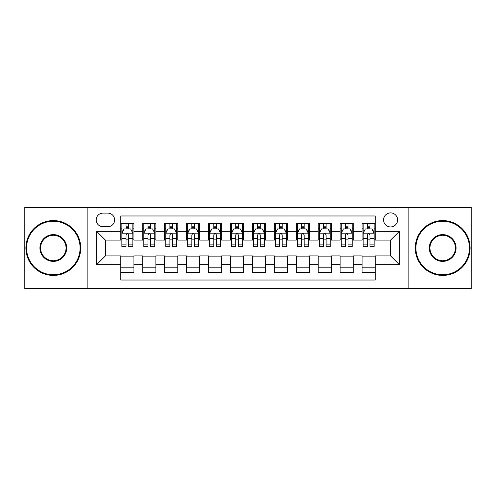 <?xml version="1.0" encoding="UTF-8"?>
<svg xmlns="http://www.w3.org/2000/svg" width="496" height="496" viewBox="0 0 496 496"><rect width="100%" height="100%" fill="white"/><g stroke="black" fill="none" stroke-linecap="round" stroke-linejoin="round"><path stroke-width="0.74" d="M390.588 212.902A7.018 7.018 0 0 0 383.563 219.92A7.018 7.018 0 0 0 390.588 226.939A7.018 7.018 0 0 0 397.606 219.92A7.018 7.018 0 0 0 390.588 212.902M408.134 288.579L471.2 288.579L471.2 207.421L408.134 207.421L408.134 288.579L87.866 288.579L87.866 207.421L24.8 207.421L24.8 288.579L87.866 288.579M375.23 223.324L362.068 223.324L362.068 231.328L353.295 231.328L353.295 240.101L362.068 240.101L362.068 231.328M353.295 231.328L353.295 223.324L340.132 223.324L340.132 231.328L331.359 231.328L331.359 240.101L340.132 240.101L340.132 231.328M331.359 231.328L331.359 223.324L318.196 223.324L318.196 231.328L309.423 231.328L309.423 240.101L318.196 240.101L318.196 231.328M309.423 231.328L309.423 223.324L296.261 223.324L296.261 231.328L287.488 231.328L287.488 240.101L296.261 240.101L296.261 231.328M287.488 231.328L287.488 223.324L274.325 223.324L274.325 231.328L265.546 231.328L265.546 240.101L274.325 240.101L274.325 231.328M265.546 231.328L265.546 223.324L252.39 223.324L252.39 231.328L243.61 231.328L243.61 240.101L252.39 240.101L252.39 231.328M243.61 231.328L243.61 223.324L230.454 223.324L230.454 231.328L221.675 231.328L221.675 240.101L230.454 240.101L230.454 231.328M221.675 231.328L221.675 223.324L208.512 223.324L208.512 231.328L199.739 231.328L199.739 240.101L208.512 240.101L208.512 231.328M199.739 231.328L199.739 223.324L186.577 223.324L186.577 231.328L177.804 231.328L177.804 240.101L186.577 240.101L186.577 231.328M177.804 231.328L177.804 223.324L164.641 223.324L164.641 231.328L155.868 231.328L155.868 240.101L164.641 240.101L164.641 231.328M155.868 231.328L155.868 223.324L142.705 223.324L142.705 240.101L133.932 240.101L133.932 223.324L120.77 223.324M120.77 272.676L133.932 272.676L133.932 255.899L142.705 255.899L142.705 272.676L155.868 272.676L155.868 255.899L164.641 255.899L164.641 264.672L155.868 264.672M164.641 264.672L164.641 272.676L177.804 272.676L177.804 255.899L186.577 255.899L186.577 264.672L177.804 264.672M186.577 264.672L186.577 272.676L199.739 272.676L199.739 255.899L208.512 255.899L208.512 264.672L199.739 264.672M208.512 264.672L208.512 272.676L221.675 272.676L221.675 255.899L230.454 255.899L230.454 264.672L221.675 264.672M230.454 264.672L230.454 272.676L243.61 272.676L243.61 255.899L252.39 255.899L252.39 264.672L243.61 264.672M252.39 264.672L252.39 272.676L265.546 272.676L265.546 255.899L274.325 255.899L274.325 264.672L265.546 264.672M274.325 264.672L274.325 272.676L287.488 272.676L287.488 255.899L296.261 255.899L296.261 264.672L287.488 264.672M296.261 264.672L296.261 272.676L309.423 272.676L309.423 255.899L318.196 255.899L318.196 264.672L309.423 264.672M318.196 264.672L318.196 272.676L331.359 272.676L331.359 255.899L340.132 255.899L340.132 264.672L331.359 264.672M340.132 264.672L340.132 272.676L353.295 272.676L353.295 255.899L362.068 255.899L362.068 264.672L353.295 264.672M103.001 226.722L107.83 226.722A6.801 6.801 0 0 0 114.626 219.92A6.801 6.801 0 0 0 107.83 213.119L103.001 213.119A6.801 6.801 0 0 0 96.199 219.92A6.801 6.801 0 0 0 103.001 226.722M408.134 207.421L87.866 207.421M375.23 231.328L375.23 215.971L120.77 215.971L120.77 240.101L105.412 240.101L105.412 255.899L120.77 255.899L120.77 280.029L375.23 280.029L375.23 255.899L390.588 255.899L390.588 240.101L375.23 240.101L375.23 231.328L399.361 231.328L399.361 264.672L375.23 264.672M120.77 264.672L96.639 264.672L96.639 231.328L120.77 231.328M362.068 264.672L362.068 272.676L375.23 272.676M120.77 228.805L121.867 228.805M126.034 228.805L128.669 228.805M132.835 228.805L133.932 228.805M120.77 239.884L121.867 239.884M126.034 239.884L128.669 239.884M132.835 239.884L133.932 239.884M120.77 256.116L133.932 256.116M120.77 267.195L133.932 267.195M142.705 239.884L143.803 239.884M147.969 239.884L150.604 239.884M154.771 239.884L155.868 239.884M142.705 228.805L143.803 228.805M147.969 228.805L150.604 228.805M154.771 228.805L155.868 228.805M142.705 256.116L155.868 256.116M142.705 267.195L155.868 267.195M164.641 256.116L177.804 256.116M164.641 267.195L177.804 267.195M164.641 228.805L165.738 228.805M169.905 228.805L172.54 228.805M176.706 228.805L177.804 228.805M164.641 239.884L165.738 239.884M169.905 239.884L172.54 239.884M176.706 239.884L177.804 239.884M186.577 256.116L199.739 256.116M186.577 267.195L199.739 267.195M186.577 228.805L187.674 228.805M191.847 228.805L194.475 228.805M198.642 228.805L199.739 228.805M186.577 239.884L187.674 239.884M191.847 239.884L194.475 239.884M198.642 239.884L199.739 239.884M208.512 256.116L221.675 256.116M208.512 267.195L221.675 267.195M208.512 228.805L209.61 228.805M213.782 228.805L216.411 228.805M220.577 228.805L221.675 228.805M208.512 239.884L209.61 239.884M213.782 239.884L216.411 239.884M220.577 239.884L221.675 239.884M230.454 256.116L243.61 256.116M230.454 267.195L243.61 267.195M230.454 228.805L231.545 228.805M235.718 228.805L238.347 228.805M242.513 228.805L243.61 228.805M230.454 239.884L231.545 239.884M235.718 239.884L238.347 239.884M242.513 239.884L243.61 239.884M252.39 256.116L265.546 256.116M252.39 267.195L265.546 267.195M252.39 228.805L253.487 228.805M257.653 228.805L260.282 228.805M264.455 228.805L265.546 228.805M252.39 239.884L253.487 239.884M257.653 239.884L260.282 239.884M264.455 239.884L265.546 239.884M274.325 256.116L287.488 256.116M274.325 267.195L287.488 267.195M274.325 228.805L275.423 228.805M279.589 228.805L282.218 228.805M286.39 228.805L287.488 228.805M274.325 239.884L275.423 239.884M279.589 239.884L282.218 239.884M286.39 239.884L287.488 239.884M296.261 256.116L309.423 256.116M296.261 267.195L309.423 267.195M296.261 228.805L297.358 228.805M301.525 228.805L304.153 228.805M308.326 228.805L309.423 228.805M296.261 239.884L297.358 239.884M301.525 239.884L304.153 239.884M308.326 239.884L309.423 239.884M318.196 256.116L331.359 256.116M318.196 267.195L331.359 267.195M318.196 228.805L319.294 228.805M323.46 228.805L326.095 228.805M330.262 228.805L331.359 228.805M318.196 239.884L319.294 239.884M323.46 239.884L326.095 239.884M330.262 239.884L331.359 239.884M340.132 256.116L353.295 256.116M340.132 267.195L353.295 267.195M340.132 228.805L341.229 228.805M345.396 228.805L348.031 228.805M352.197 228.805L353.295 228.805M340.132 239.884L341.229 239.884M345.396 239.884L348.031 239.884M352.197 239.884L353.295 239.884M362.068 256.116L375.23 256.116M362.068 267.195L375.23 267.195M362.068 228.805L363.165 228.805M367.331 228.805L369.966 228.805M374.133 228.805L375.23 228.805M362.068 239.884L363.165 239.884M367.331 239.884L369.966 239.884M374.133 239.884L375.23 239.884M105.412 240.101L96.639 231.328M105.412 255.899L96.639 264.672M399.361 231.328L390.588 240.101M399.361 264.672L390.588 255.899M128.669 226.176L126.034 226.176M132.835 244.894L128.669 244.894L128.669 246.686L132.835 246.686L132.835 233.3L130.64 228.916L124.062 228.916L121.867 233.3L121.867 246.686L126.034 246.686L126.034 244.894L121.867 244.894M121.867 233.3L121.867 223.324M132.835 233.3L132.835 223.324M126.034 228.916L126.034 223.324M128.669 223.324L128.669 228.916M128.669 244.894L128.669 234.949C127.788 233.256 126.914 233.256 126.034 234.949L126.034 244.894M53.32 221.241A26.759 26.759 0 0 0 26.555 248A26.759 26.759 0 0 0 53.32 274.759A26.759 26.759 0 0 0 80.079 248A26.759 26.759 0 0 0 53.32 221.241M53.32 275.423A27.423 27.423 0 0 1 25.897 248A27.423 27.423 0 0 1 53.32 220.577A27.423 27.423 0 0 1 80.736 248A27.423 27.423 0 0 1 53.32 275.423M53.32 234.62A13.38 13.38 0 0 1 66.7 248A13.38 13.38 0 0 1 53.32 261.38A13.38 13.38 0 0 1 39.934 248A13.38 13.38 0 0 1 53.32 234.62M53.32 260.722A12.722 12.722 0 0 0 66.042 248A12.722 12.722 0 0 0 53.32 235.278A12.722 12.722 0 0 0 40.591 248A12.722 12.722 0 0 0 53.32 260.722M442.68 221.241A26.759 26.759 0 0 0 415.921 248A26.759 26.759 0 0 0 442.68 274.759A26.759 26.759 0 0 0 469.445 248A26.759 26.759 0 0 0 442.68 221.241M442.68 275.423A27.423 27.423 0 0 1 415.264 248A27.423 27.423 0 0 1 442.68 220.577A27.423 27.423 0 0 1 470.103 248A27.423 27.423 0 0 1 442.68 275.423M442.68 234.62A13.38 13.38 0 0 1 456.066 248A13.38 13.38 0 0 1 442.68 261.38A13.38 13.38 0 0 1 429.3 248A13.38 13.38 0 0 1 442.68 234.62M442.68 260.722A12.722 12.722 0 0 0 455.409 248A12.722 12.722 0 0 0 442.68 235.278A12.722 12.722 0 0 0 429.958 248A12.722 12.722 0 0 0 442.68 260.722M150.604 226.176L147.969 226.176M154.771 244.894L150.604 244.894L150.604 246.686L154.771 246.686L154.771 233.3L152.576 228.916L145.998 228.916L143.803 233.3L143.803 246.686L147.969 246.686L147.969 244.894L143.803 244.894M143.803 233.3L143.803 223.324M154.771 233.3L154.771 223.324M147.969 228.916L147.969 223.324M150.604 223.324L150.604 228.916M150.604 244.894L150.604 234.949C149.73 233.256 148.85 233.256 147.969 234.949L147.969 244.894M172.54 226.176L169.905 226.176M176.706 244.894L172.54 244.894L172.54 246.686L176.706 246.686L176.706 233.3L174.511 228.916L167.933 228.916L165.738 233.3L165.738 246.686L169.905 246.686L169.905 244.894L165.738 244.894M165.738 233.3L165.738 223.324M176.706 233.3L176.706 223.324M169.905 228.916L169.905 223.324M172.54 223.324L172.54 228.916M172.54 244.894L172.54 234.949C171.666 233.256 170.785 233.256 169.905 234.949L169.905 244.894M194.475 226.176L191.847 226.176M198.642 244.894L194.475 244.894L194.475 246.686L198.642 246.686L198.642 233.3L196.453 228.916L189.869 228.916L187.674 233.3L187.674 246.686L191.847 246.686L191.847 244.894L187.674 244.894M187.674 233.3L187.674 223.324M198.642 233.3L198.642 223.324M191.847 228.916L191.847 223.324M194.475 223.324L194.475 228.916M194.475 244.894L194.475 234.949C193.601 233.256 192.721 233.256 191.847 234.949L191.847 244.894M216.411 226.176L213.782 226.176M220.577 244.894L216.411 244.894L216.411 246.686L220.577 246.686L220.577 233.3L218.389 228.916L211.804 228.916L209.61 233.3L209.61 246.686L213.782 246.686L213.782 244.894L209.61 244.894M209.61 233.3L209.61 223.324M220.577 233.3L220.577 223.324M213.782 228.916L213.782 223.324M216.411 223.324L216.411 228.916M216.411 244.894L216.411 234.949C215.537 233.256 214.656 233.256 213.782 234.949L213.782 244.894M238.347 226.176L235.718 226.176M242.513 244.894L238.347 244.894L238.347 246.686L242.513 246.686L242.513 233.3L240.324 228.916L233.74 228.916L231.545 233.3L231.545 246.686L235.718 246.686L235.718 244.894L231.545 244.894M231.545 233.3L231.545 223.324M242.513 233.3L242.513 223.324M235.718 228.916L235.718 223.324M238.347 223.324L238.347 228.916M238.347 244.894L238.347 234.949C237.472 233.256 236.592 233.256 235.718 234.949L235.718 244.894M260.282 226.176L257.653 226.176M264.455 244.894L260.282 244.894L260.282 246.686L264.455 246.686L264.455 233.3L262.26 228.916L255.676 228.916L253.487 233.3L253.487 246.686L257.653 246.686L257.653 244.894L253.487 244.894M253.487 233.3L253.487 223.324M264.455 233.3L264.455 223.324M257.653 228.916L257.653 223.324M260.282 223.324L260.282 228.916M260.282 244.894L260.282 234.949C259.408 233.256 258.528 233.256 257.653 234.949L257.653 244.894M282.218 226.176L279.589 226.176M286.39 244.894L282.218 244.894L282.218 246.686L286.39 246.686L286.39 233.3L284.196 228.916L277.611 228.916L275.423 233.3L275.423 246.686L279.589 246.686L279.589 244.894L275.423 244.894M275.423 233.3L275.423 223.324M286.39 233.3L286.39 223.324M279.589 228.916L279.589 223.324M282.218 223.324L282.218 228.916M282.218 244.894L282.218 234.949C281.344 233.256 280.469 233.256 279.589 234.949L279.589 244.894M304.153 226.176L301.525 226.176M308.326 244.894L304.153 244.894L304.153 246.686L308.326 246.686L308.326 233.3L306.131 228.916L299.547 228.916L297.358 233.3L297.358 246.686L301.525 246.686L301.525 244.894L297.358 244.894M297.358 233.3L297.358 223.324M308.326 233.3L308.326 223.324M301.525 228.916L301.525 223.324M304.153 223.324L304.153 228.916M304.153 244.894L304.153 234.949C303.279 233.256 302.405 233.256 301.525 234.949L301.525 244.894M326.095 226.176L323.46 226.176M330.262 244.894L326.095 244.894L326.095 246.686L330.262 246.686L330.262 233.3L328.067 228.916L321.489 228.916L319.294 233.3L319.294 246.686L323.46 246.686L323.46 244.894L319.294 244.894M319.294 233.3L319.294 223.324M330.262 233.3L330.262 223.324M323.46 228.916L323.46 223.324M326.095 223.324L326.095 228.916M326.095 244.894L326.095 234.949C325.215 233.256 324.341 233.256 323.46 234.949L323.46 244.894M348.031 226.176L345.396 226.176M352.197 244.894L348.031 244.894L348.031 246.686L352.197 246.686L352.197 233.3L350.002 228.916L343.424 228.916L341.229 233.3L341.229 246.686L345.396 246.686L345.396 244.894L341.229 244.894M341.229 233.3L341.229 223.324M352.197 233.3L352.197 223.324M345.396 228.916L345.396 223.324M348.031 223.324L348.031 228.916M348.031 244.894L348.031 234.949C347.15 233.256 346.276 233.256 345.396 234.949L345.396 244.894M369.966 226.176L367.331 226.176M374.133 244.894L369.966 244.894L369.966 246.686L374.133 246.686L374.133 233.3L371.938 228.916L365.36 228.916L363.165 233.3L363.165 246.686L367.331 246.686L367.331 244.894L363.165 244.894M363.165 233.3L363.165 223.324M374.133 233.3L374.133 223.324M367.331 228.916L367.331 223.324M369.966 223.324L369.966 228.916M369.966 244.894L369.966 234.949C369.086 233.256 368.212 233.256 367.331 234.949L367.331 244.894M142.705 264.672L133.932 264.672M142.705 231.328L133.932 231.328M132.779 233.194L121.923 233.194M121.867 230.125L123.454 230.125M131.248 230.125L132.835 230.125M126.034 238.39L121.867 238.39M132.835 238.39L128.669 238.39M128.669 227.571L126.034 227.571M154.715 233.194L143.859 233.194M143.803 230.125L145.396 230.125M153.183 230.125L154.771 230.125M147.969 238.39L143.803 238.39M154.771 238.39L150.604 238.39M150.604 227.571L147.969 227.571M176.65 233.194L165.794 233.194M165.738 230.125L167.332 230.125M175.119 230.125L176.706 230.125M169.905 238.39L165.738 238.39M176.706 238.39L172.54 238.39M172.54 227.571L169.905 227.571M198.586 233.194L187.73 233.194M187.674 230.125L189.267 230.125M197.055 230.125L198.642 230.125M191.847 238.39L187.674 238.39M198.642 238.39L194.475 238.39M194.475 227.571L191.847 227.571M220.528 233.194L209.665 233.194M209.61 230.125L211.203 230.125M218.99 230.125L220.577 230.125M213.782 238.39L209.61 238.39M220.577 238.39L216.411 238.39M216.411 227.571L213.782 227.571M242.463 233.194L231.601 233.194M231.545 230.125L233.139 230.125M240.926 230.125L242.513 230.125M235.718 238.39L231.545 238.39M242.513 238.39L238.347 238.39M238.347 227.571L235.718 227.571M264.399 233.194L253.537 233.194M253.487 230.125L255.074 230.125M262.861 230.125L264.455 230.125M257.653 238.39L253.487 238.39M264.455 238.39L260.282 238.39M260.282 227.571L257.653 227.571M286.335 233.194L275.472 233.194M275.423 230.125L277.01 230.125M284.797 230.125L286.39 230.125M279.589 238.39L275.423 238.39M286.39 238.39L282.218 238.39M282.218 227.571L279.589 227.571M308.27 233.194L297.414 233.194M297.358 230.125L298.945 230.125M306.733 230.125L308.326 230.125M301.525 238.39L297.358 238.39M308.326 238.39L304.153 238.39M304.153 227.571L301.525 227.571M330.206 233.194L319.35 233.194M319.294 230.125L320.881 230.125M328.668 230.125L330.262 230.125M323.46 238.39L319.294 238.39M330.262 238.39L326.095 238.39M326.095 227.571L323.46 227.571M352.141 233.194L341.285 233.194M341.229 230.125L342.817 230.125M350.604 230.125L352.197 230.125M345.396 238.39L341.229 238.39M352.197 238.39L348.031 238.39M348.031 227.571L345.396 227.571M374.077 233.194L363.221 233.194M363.165 230.125L364.752 230.125M372.546 230.125L374.133 230.125M367.331 238.39L363.165 238.39M374.133 238.39L369.966 238.39M369.966 227.571L367.331 227.571"/></g></svg>
